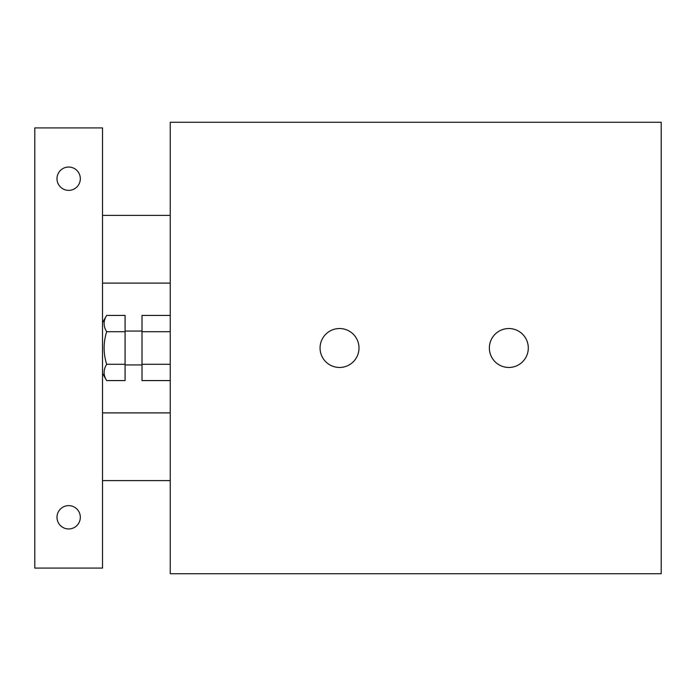 <?xml version="1.0" encoding="UTF-8"?>
<svg xmlns="http://www.w3.org/2000/svg" width="696" height="696" viewBox="0 0 696 696"><rect width="100%" height="100%" fill="white"/><g stroke="black" fill="none" stroke-linecap="round" stroke-linejoin="round"><path stroke-width="1.04" d="M170.242 364.286L142.019 364.286L142.019 380.582L170.242 380.582M170.242 315.418L142.019 315.418L142.019 364.286M170.242 331.714L142.019 331.714M170.242 573.73L170.242 122.27L661.2 122.27L661.2 573.73L170.242 573.73M320.064 348A19.471 19.471 0 0 1 349.27 331.139A19.471 19.471 0 0 1 349.27 364.861A19.471 19.471 0 0 1 320.064 348M489.366 348A19.471 19.471 0 0 1 518.563 331.139A19.471 19.471 0 0 1 518.563 364.861A19.471 19.471 0 0 1 489.366 348M80.327 517.293A11.667 11.667 0 0 1 62.831 527.403A11.667 11.667 0 0 1 62.831 507.193A11.667 11.667 0 0 1 80.327 517.293M80.327 178.707A11.667 11.667 0 0 1 62.831 188.807A11.667 11.667 0 0 1 62.831 168.597A11.667 11.667 0 0 1 80.327 178.707M102.521 127.916L34.8 127.916L34.8 568.084L102.521 568.084L102.521 127.916M106.671 331.714C103.269 342.571 103.269 353.429 106.671 364.286C103.269 369.724 103.269 375.153 106.671 380.582L125.089 380.582L125.089 315.418L106.671 315.418C103.269 320.847 103.269 326.276 106.671 331.714L125.089 331.714M102.521 322.605L106.671 315.418M106.671 364.286L125.089 364.286M102.521 480.614L170.242 480.614M102.521 412.893L170.242 412.893M102.521 283.107L170.242 283.107M102.521 215.386L170.242 215.386M102.521 373.395L106.671 380.582M125.089 364.93L142.019 364.93M125.089 331.07L142.019 331.07"/></g></svg>
